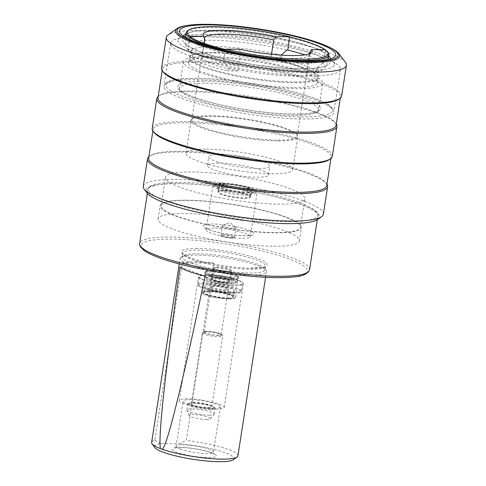 <?xml version="1.0" encoding="UTF-8"?>
<svg xmlns="http://www.w3.org/2000/svg" width="486" height="486" viewBox="0 0 486 486"><rect width="100%" height="100%" fill="white"/><g stroke="black" fill="none" stroke-linecap="round" stroke-linejoin="round"><path stroke-width="0.36" stroke-dasharray="2.43 1.82" d="M180.075 267.027L205.135 276.121M233.219 459.768A40.229 6.901 8.8 0 0 219.514 450.917A40.229 6.901 8.8 0 0 178.909 443.773L186.253 440.462L213.719 263.035L182.317 262.865L154.846 440.292A43.667 7.49 8.8 0 0 151.62 442.491M154.846 440.292L161.158 443.675A40.229 6.901 8.8 0 0 154.925 447.649M237.927 455.85A43.667 7.49 8.8 0 0 186.253 440.462M161.158 443.675L178.909 443.773M213.719 263.035A43.667 7.49 8.8 0 0 182.317 262.865M270.866 58.393L280.75 58.448A64.644 11.093 -171.2 0 1 316.441 71.399L306.551 71.351A53.296 9.143 8.8 0 0 270.866 58.393L271.498 54.286M281.266 55.125L280.75 58.448M316.441 71.399L316.957 68.052L322.504 63.059L323.506 63.065A71.521 12.271 8.8 0 0 304.941 54.839M309.26 53.837L306.551 71.351M325.067 49.669A71.521 12.271 -171.2 0 1 325.529 50.009L325.292 49.669M325.529 50.009L323.506 63.065M189.698 36.517L187.675 49.572A71.521 12.271 8.8 0 0 223.36 62.53L224.362 62.53L228.353 67.578A64.644 11.093 8.8 0 0 295.476 76.102A64.644 11.093 8.8 0 0 317.188 73.143A64.644 11.093 8.8 0 0 318.695 71.229A64.644 11.093 8.8 0 0 316.957 68.052M294.571 81.958A64.644 11.093 8.8 0 0 317.789 77.086A64.644 11.093 8.8 0 0 317.109 75.026A64.644 11.093 8.8 0 0 276.795 60.161A64.644 11.093 8.8 0 0 213.245 52.439A64.644 11.093 8.8 0 0 191.296 55.55A64.644 11.093 8.8 0 0 190.02 57.305A64.644 11.093 8.8 0 0 225.887 73.076A64.644 11.093 8.8 0 0 294.571 81.958M228.353 67.578L227.837 70.926A64.644 11.093 -171.2 0 1 192.152 57.974L192.669 54.626L188.677 49.578L187.675 49.572M281.273 55.1A64.644 11.093 8.8 0 0 190.931 51.449A64.644 11.093 8.8 0 0 191.788 53.733A64.644 11.093 8.8 0 0 192.669 54.626M224.362 62.53A70.318 12.065 8.8 0 0 323.439 69.158A70.318 12.065 8.8 0 0 322.504 63.059M286.819 50.107A70.318 12.065 8.8 0 0 214.326 40.302A70.318 12.065 8.8 0 0 187.031 48.041A70.318 12.065 8.8 0 0 188.677 49.578M328.111 52.676A72.207 12.387 8.8 0 0 283.077 36.073A72.207 12.387 8.8 0 0 212.09 27.447A72.207 12.387 8.8 0 0 187.572 30.922M192.152 57.974L202.042 58.028A53.296 9.143 8.8 0 0 237.727 70.98L240.576 52.567L239.319 49.214M240.576 52.567A53.296 9.143 8.8 0 0 290.671 58.442A53.296 9.143 8.8 0 0 309.406 55.295A53.296 9.143 8.8 0 0 309.819 54.426A53.296 9.143 8.8 0 0 309.752 53.654M204.46 38.473A53.296 9.143 8.8 0 0 204.6 39.068A53.296 9.143 8.8 0 0 204.892 39.615M225.383 49.469L223.36 62.53M204.302 43.412L202.042 58.028M237.727 70.98L227.837 70.926M212.71 52.95A65.331 11.208 8.8 0 0 190.524 56.097A65.331 11.208 8.8 0 0 189.242 57.87A65.331 11.208 8.8 0 0 225.486 73.805A65.331 11.208 8.8 0 0 294.899 82.784A65.331 11.208 8.8 0 0 318.366 77.863A65.331 11.208 8.8 0 0 317.68 75.78A65.331 11.208 8.8 0 0 276.935 60.756A65.331 11.208 8.8 0 0 212.71 52.95M294.176 87.437A65.331 11.208 8.8 0 0 317.644 82.517A65.331 11.208 8.8 0 0 281.4 66.582A65.331 11.208 8.8 0 0 211.987 57.603A65.331 11.208 8.8 0 0 188.519 62.524A65.331 11.208 8.8 0 0 224.769 78.459A65.331 11.208 8.8 0 0 294.176 87.437M201.52 36.693A85.961 14.75 8.8 0 0 170.641 43.169A85.961 14.75 8.8 0 0 218.329 64.134A85.961 14.75 8.8 0 0 309.661 75.944A85.961 14.75 8.8 0 0 340.54 69.468A85.961 14.75 8.8 0 0 292.851 48.503A85.961 14.75 8.8 0 0 201.52 36.693M303.003 118.967A85.961 14.75 8.8 0 0 333.882 112.485A85.961 14.75 8.8 0 0 286.187 91.52A85.961 14.75 8.8 0 0 194.862 79.71A85.961 14.75 8.8 0 0 163.976 86.186A85.961 14.75 8.8 0 0 183.368 98.986A85.961 14.75 8.8 0 0 303.003 118.967M204.594 83.24A70.488 12.095 8.8 0 0 179.273 88.549A70.488 12.095 8.8 0 0 195.172 99.047A70.488 12.095 8.8 0 0 293.271 115.431A70.488 12.095 8.8 0 0 318.591 110.122A70.488 12.095 8.8 0 0 279.486 92.929A70.488 12.095 8.8 0 0 204.594 83.24M208.743 56.425A70.488 12.095 8.8 0 0 183.422 61.734A70.488 12.095 8.8 0 0 222.533 78.926A70.488 12.095 8.8 0 0 297.42 88.616A70.488 12.095 8.8 0 0 322.74 83.306A70.488 12.095 8.8 0 0 283.636 66.114A70.488 12.095 8.8 0 0 208.743 56.425M206.672 274.93A22.696 3.894 8.8 0 0 198.519 276.637A22.696 3.894 8.8 0 0 211.112 282.178A22.696 3.894 8.8 0 0 235.218 285.294A22.696 3.894 8.8 0 0 243.371 283.581A22.696 3.894 8.8 0 0 230.783 278.047A22.696 3.894 8.8 0 0 206.672 274.93M207.212 275.125A21.834 3.748 8.8 0 0 199.369 276.771A21.834 3.748 8.8 0 0 211.483 282.099A21.834 3.748 8.8 0 0 234.677 285.1A21.834 3.748 8.8 0 0 242.526 283.453A21.834 3.748 8.8 0 0 230.407 278.126A21.834 3.748 8.8 0 0 207.212 275.125M233.487 292.797A21.834 3.748 8.8 0 0 240.904 291.746A21.834 3.748 8.8 0 0 241.329 291.15A21.834 3.748 8.8 0 0 229.216 285.829A21.834 3.748 8.8 0 0 206.021 282.828A21.834 3.748 8.8 0 0 198.179 284.474A21.834 3.748 8.8 0 0 198.403 285.167A21.834 3.748 8.8 0 0 212.024 290.191A21.834 3.748 8.8 0 0 233.487 292.797M232.952 293.307A21.147 3.627 8.8 0 0 240.133 292.293A21.147 3.627 8.8 0 0 230.425 286.953A21.147 3.627 8.8 0 0 206.35 283.654A21.147 3.627 8.8 0 0 198.974 285.92A21.147 3.627 8.8 0 0 212.163 290.786A21.147 3.627 8.8 0 0 232.952 293.307M208.834 284.553A17.192 2.952 8.8 0 0 202.662 285.853A17.192 2.952 8.8 0 0 212.2 290.045A17.192 2.952 8.8 0 0 230.467 292.408A17.192 2.952 8.8 0 0 236.639 291.114A17.192 2.952 8.8 0 0 227.102 286.916A17.192 2.952 8.8 0 0 208.834 284.553M229.532 298.434A17.192 2.952 8.8 0 0 235.37 297.602A17.192 2.952 8.8 0 0 235.71 297.14A17.192 2.952 8.8 0 0 226.166 292.943A17.192 2.952 8.8 0 0 207.905 290.579A17.192 2.952 8.8 0 0 201.726 291.879A17.192 2.952 8.8 0 0 201.909 292.426A17.192 2.952 8.8 0 0 212.631 296.381A17.192 2.952 8.8 0 0 229.532 298.434M228.997 298.945A16.506 2.831 8.8 0 0 234.598 298.149A16.506 2.831 8.8 0 0 227.023 293.981A16.506 2.831 8.8 0 0 208.233 291.406A16.506 2.831 8.8 0 0 202.474 293.18A16.506 2.831 8.8 0 0 212.771 296.976A16.506 2.831 8.8 0 0 228.997 298.945M208.986 291.685A15.303 2.624 8.8 0 0 203.792 292.42A15.303 2.624 8.8 0 0 210.821 296.284A15.303 2.624 8.8 0 0 228.238 298.671A15.303 2.624 8.8 0 0 233.572 297.031A15.303 2.624 8.8 0 0 224.034 293.514A15.303 2.624 8.8 0 0 208.986 291.685M227.91 297.845A14.616 2.509 8.8 0 0 233.159 296.746A14.616 2.509 8.8 0 0 233.007 296.278A14.616 2.509 8.8 0 0 223.894 292.918A14.616 2.509 8.8 0 0 209.527 291.169A14.616 2.509 8.8 0 0 204.563 291.873A14.616 2.509 8.8 0 0 204.278 292.274A14.616 2.509 8.8 0 0 212.382 295.834A14.616 2.509 8.8 0 0 227.91 297.845M228.845 291.819A14.616 2.509 8.8 0 0 234.094 290.719A14.616 2.509 8.8 0 0 225.984 287.153A14.616 2.509 8.8 0 0 210.456 285.142A14.616 2.509 8.8 0 0 205.207 286.248A14.616 2.509 8.8 0 0 213.318 289.808A14.616 2.509 8.8 0 0 228.845 291.819M213.81 286.363A9.283 1.592 8.8 0 0 210.657 286.807A9.283 1.592 8.8 0 0 214.921 289.152A9.283 1.592 8.8 0 0 225.492 290.604A9.283 1.592 8.8 0 0 228.73 289.607A9.283 1.592 8.8 0 0 222.94 287.469A9.283 1.592 8.8 0 0 213.81 286.363M225.164 289.778A8.596 1.476 8.8 0 0 228.25 289.127A8.596 1.476 8.8 0 0 228.159 288.854A8.596 1.476 8.8 0 0 222.801 286.874A8.596 1.476 8.8 0 0 214.344 285.847A8.596 1.476 8.8 0 0 211.428 286.26A8.596 1.476 8.8 0 0 211.258 286.497A8.596 1.476 8.8 0 0 216.027 288.593A8.596 1.476 8.8 0 0 225.164 289.778M218.111 335.304A8.596 1.476 8.8 0 0 221.203 334.654A8.596 1.476 8.8 0 0 216.434 332.558A8.596 1.476 8.8 0 0 207.297 331.379A8.596 1.476 8.8 0 0 204.211 332.023A8.596 1.476 8.8 0 0 208.98 334.119A8.596 1.476 8.8 0 0 218.111 335.304M206.866 331.221A9.283 1.592 8.8 0 0 203.713 331.671A9.283 1.592 8.8 0 0 207.978 334.01A9.283 1.592 8.8 0 0 218.548 335.462A9.283 1.592 8.8 0 0 221.78 334.465A9.283 1.592 8.8 0 0 215.991 332.327A9.283 1.592 8.8 0 0 206.866 331.221M219.04 336.701A10.315 1.768 8.8 0 0 222.746 335.923A10.315 1.768 8.8 0 0 222.637 335.595A10.315 1.768 8.8 0 0 216.203 333.22A10.315 1.768 8.8 0 0 206.064 331.987A10.315 1.768 8.8 0 0 202.559 332.485A10.315 1.768 8.8 0 0 202.358 332.764A10.315 1.768 8.8 0 0 208.081 335.285A10.315 1.768 8.8 0 0 219.04 336.701M208.051 407.669A10.315 1.768 8.8 0 0 211.756 406.891A10.315 1.768 8.8 0 0 206.034 404.376A10.315 1.768 8.8 0 0 195.074 402.961A10.315 1.768 8.8 0 0 191.369 403.738A10.315 1.768 8.8 0 0 197.091 406.253A10.315 1.768 8.8 0 0 208.051 407.669M193.562 402.414A12.721 2.181 8.8 0 0 189.242 403.022A12.721 2.181 8.8 0 0 195.08 406.235A12.721 2.181 8.8 0 0 209.563 408.222A12.721 2.181 8.8 0 0 214.004 406.855A12.721 2.181 8.8 0 0 206.07 403.933A12.721 2.181 8.8 0 0 193.562 402.414M210.061 409.461A13.754 2.357 8.8 0 0 215 408.422A13.754 2.357 8.8 0 0 214.855 407.985A13.754 2.357 8.8 0 0 206.277 404.826A13.754 2.357 8.8 0 0 192.754 403.18A13.754 2.357 8.8 0 0 188.088 403.842A13.754 2.357 8.8 0 0 187.815 404.218A13.754 2.357 8.8 0 0 195.445 407.572A13.754 2.357 8.8 0 0 210.061 409.461M209.18 415.153A13.754 2.357 8.8 0 0 214.016 414.339A13.754 2.357 8.8 0 0 214.119 414.115A13.754 2.357 8.8 0 0 206.489 410.761A13.754 2.357 8.8 0 0 191.873 408.872A13.754 2.357 8.8 0 0 186.934 409.905A13.754 2.357 8.8 0 0 186.964 410.154A13.754 2.357 8.8 0 0 195.19 413.404A13.754 2.357 8.8 0 0 209.18 415.153M206.526 419.491A10.777 1.847 8.8 0 0 210.317 418.859A10.777 1.847 8.8 0 0 204.898 416.168A10.777 1.847 8.8 0 0 192.972 414.57A10.777 1.847 8.8 0 0 189.127 415.579A10.777 1.847 8.8 0 0 195.566 418.124A10.777 1.847 8.8 0 0 206.526 419.491M218.506 163.071A30.946 5.31 8.8 0 0 207.388 165.404A30.946 5.31 8.8 0 0 224.556 172.955A30.946 5.31 8.8 0 0 257.434 177.208A30.946 5.31 8.8 0 0 268.551 174.875A30.946 5.31 8.8 0 0 251.384 167.33A30.946 5.31 8.8 0 0 218.506 163.071M258.783 168.502A30.946 5.31 8.8 0 0 269.9 166.169A30.946 5.31 8.8 0 0 252.732 158.624A30.946 5.31 8.8 0 0 219.854 154.372A30.946 5.31 8.8 0 0 208.737 156.705A30.946 5.31 8.8 0 0 225.905 164.25A30.946 5.31 8.8 0 0 258.783 168.502M205.359 149.111A53.982 9.264 8.8 0 0 185.968 153.175A53.982 9.264 8.8 0 0 215.918 166.346A53.982 9.264 8.8 0 0 273.272 173.763A53.982 9.264 8.8 0 0 292.669 169.693A53.982 9.264 8.8 0 0 262.713 156.528A53.982 9.264 8.8 0 0 205.359 149.111M278.35 140.952A53.982 9.264 8.8 0 0 297.748 136.888A53.982 9.264 8.8 0 0 297.177 135.169A53.982 9.264 8.8 0 0 263.515 122.751A53.982 9.264 8.8 0 0 210.438 116.3A53.982 9.264 8.8 0 0 192.11 118.9A53.982 9.264 8.8 0 0 191.047 120.37A53.982 9.264 8.8 0 0 220.996 133.535A53.982 9.264 8.8 0 0 278.35 140.952M278.022 140.126A53.296 9.143 8.8 0 0 297.171 136.11A53.296 9.143 8.8 0 0 296.612 134.415A53.296 9.143 8.8 0 0 263.376 122.156A53.296 9.143 8.8 0 0 210.979 115.79A53.296 9.143 8.8 0 0 192.881 118.359A53.296 9.143 8.8 0 0 191.83 119.805A53.296 9.143 8.8 0 0 221.397 132.806A53.296 9.143 8.8 0 0 278.022 140.126M186.326 37.829A72.207 12.387 8.8 0 0 201.994 46.48A72.207 12.387 8.8 0 0 302.486 63.265A72.207 12.387 8.8 0 0 327.206 59.644M328.427 57.822A72.207 12.387 8.8 0 0 288.368 40.21A72.207 12.387 8.8 0 0 211.647 30.29A72.207 12.387 8.8 0 0 185.707 35.733M201.113 52.172A72.207 12.387 8.8 0 0 301.606 68.957A72.207 12.387 8.8 0 0 311.259 52.761A72.207 12.387 8.8 0 0 210.766 35.982A72.207 12.387 8.8 0 0 201.113 52.172M206.441 34.409A79.084 13.565 8.8 0 0 178.034 40.368A79.084 13.565 8.8 0 0 221.908 59.657A79.084 13.565 8.8 0 0 305.931 70.525A79.084 13.565 8.8 0 0 334.344 64.565A79.084 13.565 8.8 0 0 290.464 45.277A79.084 13.565 8.8 0 0 206.441 34.409M330.705 47.871A83.063 14.252 8.8 0 0 205.335 24.488A83.063 14.252 8.8 0 0 186.545 25.558M345.461 62.336A91.119 15.631 8.8 0 0 288.635 41.377A91.119 15.631 8.8 0 0 199.053 30.49A91.119 15.631 8.8 0 0 168.113 34.877M341.652 96.034A91.119 15.631 8.8 0 0 291.096 73.811A91.119 15.631 8.8 0 0 194.285 61.291A91.119 15.631 8.8 0 0 161.552 68.155M338.706 99.332A90.092 15.455 8.8 0 0 340.473 96.884A90.092 15.455 8.8 0 0 290.494 74.911A90.092 15.455 8.8 0 0 194.777 62.53A90.092 15.455 8.8 0 0 162.415 69.316A90.092 15.455 8.8 0 0 163.363 72.189M336.069 125.339A90.092 15.455 8.8 0 0 335.121 122.466A90.092 15.455 8.8 0 0 278.94 101.75A90.092 15.455 8.8 0 0 190.372 90.985A90.092 15.455 8.8 0 0 159.785 95.323A90.092 15.455 8.8 0 0 158.011 97.771M336.276 124.021A91.119 15.631 8.8 0 0 335.972 123.596A91.119 15.631 8.8 0 0 279.152 102.637A91.119 15.631 8.8 0 0 189.57 91.757A91.119 15.631 8.8 0 0 158.63 96.143A91.119 15.631 8.8 0 0 158.211 96.459M332.321 156.292A91.119 15.631 8.8 0 0 281.765 134.069A91.119 15.631 8.8 0 0 184.959 121.549A91.119 15.631 8.8 0 0 152.221 128.413M329.374 159.59A90.092 15.455 8.8 0 0 331.148 157.142A90.092 15.455 8.8 0 0 281.163 135.169A90.092 15.455 8.8 0 0 185.452 122.788A90.092 15.455 8.8 0 0 153.084 129.574A90.092 15.455 8.8 0 0 154.038 132.447M326.744 185.597A90.092 15.455 8.8 0 0 325.79 182.724A90.092 15.455 8.8 0 0 269.615 162.008A90.092 15.455 8.8 0 0 181.047 151.243A90.092 15.455 8.8 0 0 150.453 155.581A90.092 15.455 8.8 0 0 148.68 158.029M326.944 184.285A91.119 15.631 8.8 0 0 326.647 183.854A91.119 15.631 8.8 0 0 269.821 162.901A91.119 15.631 8.8 0 0 180.239 152.015A91.119 15.631 8.8 0 0 149.299 156.401A91.119 15.631 8.8 0 0 148.886 156.717M323.354 214.211A91.119 15.631 8.8 0 0 272.798 191.988A91.119 15.631 8.8 0 0 175.993 179.462A91.119 15.631 8.8 0 0 143.255 186.326M317.716 219.417A87.68 15.042 8.8 0 0 277.457 197.286A87.68 15.042 8.8 0 0 177.633 183.599A87.68 15.042 8.8 0 0 147.058 192.997M167.488 201.593A85.961 14.75 8.8 0 0 287.117 221.573A85.961 14.75 8.8 0 0 318.002 215.098A85.961 14.75 8.8 0 0 270.307 194.127A85.961 14.75 8.8 0 0 178.976 182.317A85.961 14.75 8.8 0 0 148.096 188.793A85.961 14.75 8.8 0 0 167.488 201.593M249.925 272.95A41.948 7.199 8.8 0 0 264.992 269.791A41.948 7.199 8.8 0 0 264.554 268.454A41.948 7.199 8.8 0 0 238.389 258.807A41.948 7.199 8.8 0 0 197.152 253.795A41.948 7.199 8.8 0 0 182.906 255.818A41.948 7.199 8.8 0 0 182.08 256.954A41.948 7.199 8.8 0 0 205.353 267.185A41.948 7.199 8.8 0 0 249.925 272.95M250.746 275.021A43.667 7.49 8.8 0 0 266.431 271.729A43.667 7.49 8.8 0 0 265.976 270.338A43.667 7.49 8.8 0 0 238.741 260.296A43.667 7.49 8.8 0 0 195.809 255.077A43.667 7.49 8.8 0 0 180.98 257.179A43.667 7.49 8.8 0 0 180.124 258.364A43.667 7.49 8.8 0 0 204.351 269.019A43.667 7.49 8.8 0 0 250.746 275.021M213.664 408.295A18.911 3.244 8.8 0 0 220.462 406.873A18.911 3.244 8.8 0 0 209.97 402.256A18.911 3.244 8.8 0 0 189.874 399.656A18.911 3.244 8.8 0 0 183.082 401.084A18.911 3.244 8.8 0 0 193.574 405.695A18.911 3.244 8.8 0 0 213.664 408.295M187.493 398.793A22.696 3.894 8.8 0 0 179.346 400.507A22.696 3.894 8.8 0 0 191.934 406.041A22.696 3.894 8.8 0 0 216.045 409.157A22.696 3.894 8.8 0 0 224.198 407.45A22.696 3.894 8.8 0 0 211.604 401.916A22.696 3.894 8.8 0 0 187.493 398.793M232.539 279.019A17.192 2.952 8.8 0 0 238.377 278.186A17.192 2.952 8.8 0 0 230.479 273.849A17.192 2.952 8.8 0 0 210.912 271.164A17.192 2.952 8.8 0 0 204.916 273.01A17.192 2.952 8.8 0 0 215.638 276.959A17.192 2.952 8.8 0 0 232.539 279.019M232.004 279.529A16.506 2.831 8.8 0 0 237.605 278.733A16.506 2.831 8.8 0 0 237.927 278.284A16.506 2.831 8.8 0 0 228.772 274.262A16.506 2.831 8.8 0 0 211.24 271.99A16.506 2.831 8.8 0 0 205.311 273.235A16.506 2.831 8.8 0 0 205.481 273.764A16.506 2.831 8.8 0 0 215.778 277.555A16.506 2.831 8.8 0 0 232.004 279.529M231.33 283.879A16.506 2.831 8.8 0 0 237.259 282.639A16.506 2.831 8.8 0 0 228.098 278.612A16.506 2.831 8.8 0 0 210.566 276.346A16.506 2.831 8.8 0 0 204.636 277.585A16.506 2.831 8.8 0 0 213.791 281.613A16.506 2.831 8.8 0 0 231.33 283.879M211.756 276.777A14.616 2.509 8.8 0 0 206.659 278.344A14.616 2.509 8.8 0 0 215.772 281.704A14.616 2.509 8.8 0 0 230.139 283.447A14.616 2.509 8.8 0 0 235.103 282.743A14.616 2.509 8.8 0 0 228.39 279.055A14.616 2.509 8.8 0 0 211.756 276.777M210.93 274.712A16.336 2.801 8.8 0 0 205.062 275.939A16.336 2.801 8.8 0 0 205.238 276.461A16.336 2.801 8.8 0 0 215.42 280.215A16.336 2.801 8.8 0 0 231.476 282.166A16.336 2.801 8.8 0 0 237.022 281.382A16.336 2.801 8.8 0 0 237.344 280.938A16.336 2.801 8.8 0 0 228.286 276.953A16.336 2.801 8.8 0 0 210.93 274.712M211.604 270.356A16.336 2.801 8.8 0 0 206.058 271.145A16.336 2.801 8.8 0 0 205.736 271.589A16.336 2.801 8.8 0 0 214.8 275.568A16.336 2.801 8.8 0 0 232.15 277.816A16.336 2.801 8.8 0 0 238.019 276.583A16.336 2.801 8.8 0 0 237.848 276.066A16.336 2.801 8.8 0 0 227.661 272.306A16.336 2.801 8.8 0 0 211.604 270.356M232.648 279.055A17.362 2.977 8.8 0 0 238.699 277.196A17.362 2.977 8.8 0 0 227.873 273.199A17.362 2.977 8.8 0 0 210.803 271.127A17.362 2.977 8.8 0 0 204.904 271.96A17.362 2.977 8.8 0 0 212.88 276.346A17.362 2.977 8.8 0 0 232.648 279.055M223.627 234.768A6.531 1.124 8.8 0 0 221.409 235.078A6.531 1.124 8.8 0 0 224.404 236.731A6.531 1.124 8.8 0 0 231.846 237.751A6.531 1.124 8.8 0 0 234.124 237.047A6.531 1.124 8.8 0 0 230.048 235.546A6.531 1.124 8.8 0 0 223.627 234.768M232.01 238.164A6.877 1.179 8.8 0 0 234.477 237.642A6.877 1.179 8.8 0 0 234.404 237.423A6.877 1.179 8.8 0 0 230.121 235.844A6.877 1.179 8.8 0 0 223.36 235.024A6.877 1.179 8.8 0 0 221.021 235.352A6.877 1.179 8.8 0 0 220.887 235.54A6.877 1.179 8.8 0 0 224.702 237.217A6.877 1.179 8.8 0 0 232.01 238.164M233.566 228.116A6.877 1.179 8.8 0 0 236.032 227.6A6.877 1.179 8.8 0 0 235.795 227.217A6.877 1.179 8.8 0 0 224.915 224.982A6.877 1.179 8.8 0 0 222.788 225.206A6.877 1.179 8.8 0 0 222.442 225.498A6.877 1.179 8.8 0 0 226.257 227.175A6.877 1.179 8.8 0 0 233.566 228.116M247.635 192.565A19.774 3.39 8.8 0 0 254.348 191.612A19.774 3.39 8.8 0 0 245.272 186.624A19.774 3.39 8.8 0 0 222.764 183.538A19.774 3.39 8.8 0 0 215.869 185.658A19.774 3.39 8.8 0 0 228.195 190.202A19.774 3.39 8.8 0 0 247.635 192.565M244.95 195.129A16.336 2.801 8.8 0 0 250.497 194.339A16.336 2.801 8.8 0 0 250.819 193.896A16.336 2.801 8.8 0 0 241.761 189.911A16.336 2.801 8.8 0 0 224.404 187.669A16.336 2.801 8.8 0 0 218.536 188.902A16.336 2.801 8.8 0 0 218.712 189.419A16.336 2.801 8.8 0 0 228.894 193.179A16.336 2.801 8.8 0 0 244.95 195.129M244.458 198.306A16.336 2.801 8.8 0 0 250.326 197.079A16.336 2.801 8.8 0 0 250.156 196.557A16.336 2.801 8.8 0 0 239.969 192.802A16.336 2.801 8.8 0 0 223.912 190.846A16.336 2.801 8.8 0 0 218.366 191.636A16.336 2.801 8.8 0 0 218.044 192.079A16.336 2.801 8.8 0 0 227.108 196.065A16.336 2.801 8.8 0 0 244.458 198.306M224.18 190.591A15.989 2.746 8.8 0 0 218.755 191.363A15.989 2.746 8.8 0 0 218.439 191.8A15.989 2.746 8.8 0 0 227.308 195.694A15.989 2.746 8.8 0 0 244.294 197.893A15.989 2.746 8.8 0 0 250.041 196.69A15.989 2.746 8.8 0 0 249.871 196.18A15.989 2.746 8.8 0 0 239.902 192.505A15.989 2.746 8.8 0 0 224.18 190.591M225.14 184.401A15.989 2.746 8.8 0 0 219.399 185.603A15.989 2.746 8.8 0 0 228.268 189.504A15.989 2.746 8.8 0 0 245.254 191.703A15.989 2.746 8.8 0 0 251.001 190.494A15.989 2.746 8.8 0 0 242.125 186.6A15.989 2.746 8.8 0 0 225.14 184.401M217.224 267.27A8.596 1.476 8.8 0 0 214.302 267.683A8.596 1.476 8.8 0 0 214.138 267.92A8.596 1.476 8.8 0 0 218.907 270.016A8.596 1.476 8.8 0 0 228.037 271.194A8.596 1.476 8.8 0 0 231.123 270.55A8.596 1.476 8.8 0 0 231.032 270.271A8.596 1.476 8.8 0 0 225.674 268.296A8.596 1.476 8.8 0 0 217.224 267.27M226.251 282.743A8.596 1.476 8.8 0 0 229.167 282.33A8.596 1.476 8.8 0 0 229.337 282.099A8.596 1.476 8.8 0 0 224.568 280.003A8.596 1.476 8.8 0 0 215.438 278.818A8.596 1.476 8.8 0 0 212.346 279.468A8.596 1.476 8.8 0 0 212.437 279.742A8.596 1.476 8.8 0 0 217.801 281.716A8.596 1.476 8.8 0 0 226.251 282.743M226.786 282.232A9.283 1.592 8.8 0 0 229.939 281.783A9.283 1.592 8.8 0 0 225.674 279.444A9.283 1.592 8.8 0 0 215.104 277.992A9.283 1.592 8.8 0 0 211.872 278.988A9.283 1.592 8.8 0 0 217.661 281.121A9.283 1.592 8.8 0 0 226.786 282.232M213.919 277.561A11.178 1.92 8.8 0 0 209.988 278.223A11.178 1.92 8.8 0 0 215.608 281.011A11.178 1.92 8.8 0 0 227.977 282.664A11.178 1.92 8.8 0 0 231.962 281.625A11.178 1.92 8.8 0 0 225.285 278.982A11.178 1.92 8.8 0 0 213.919 277.561M227.345 279.371A9.459 1.622 8.8 0 0 230.741 278.66A9.459 1.622 8.8 0 0 230.716 278.49A9.459 1.622 8.8 0 0 225.067 276.255A9.459 1.622 8.8 0 0 215.444 275.052A9.459 1.622 8.8 0 0 212.121 275.611A9.459 1.622 8.8 0 0 212.048 275.769A9.459 1.622 8.8 0 0 217.297 278.071A9.459 1.622 8.8 0 0 227.345 279.371M228.45 272.227A9.459 1.622 8.8 0 0 231.846 271.516A9.459 1.622 8.8 0 0 231.743 271.212A9.459 1.622 8.8 0 0 225.85 269.037A9.459 1.622 8.8 0 0 216.556 267.908A9.459 1.622 8.8 0 0 213.342 268.363A9.459 1.622 8.8 0 0 213.154 268.624A9.459 1.622 8.8 0 0 218.402 270.927A9.459 1.622 8.8 0 0 228.45 272.227M214.144 228.141A22.35 3.833 8.8 0 0 206.113 229.823A22.35 3.833 8.8 0 0 211.155 233.152A22.35 3.833 8.8 0 0 242.259 238.347A22.35 3.833 8.8 0 0 250.29 236.664A22.35 3.833 8.8 0 0 237.891 231.215A22.35 3.833 8.8 0 0 214.144 228.141M220.984 183.951A22.35 3.833 8.8 0 0 213.397 185.026A22.35 3.833 8.8 0 0 212.953 185.634A22.35 3.833 8.8 0 0 225.352 191.089A22.35 3.833 8.8 0 0 249.099 194.157A22.35 3.833 8.8 0 0 257.13 192.474A22.35 3.833 8.8 0 0 256.894 191.763A22.35 3.833 8.8 0 0 242.957 186.624A22.35 3.833 8.8 0 0 220.984 183.951M221.786 183.186A21.317 3.657 8.8 0 0 214.551 184.206A21.317 3.657 8.8 0 0 224.338 189.589A21.317 3.657 8.8 0 0 248.607 192.918A21.317 3.657 8.8 0 0 256.043 190.634A21.317 3.657 8.8 0 0 242.745 185.731A21.317 3.657 8.8 0 0 221.786 183.186M190.858 171.953A70.488 12.095 8.8 0 0 165.538 177.269A70.488 12.095 8.8 0 0 204.649 194.461A70.488 12.095 8.8 0 0 279.535 204.144A70.488 12.095 8.8 0 0 304.856 198.835A70.488 12.095 8.8 0 0 265.751 181.643A70.488 12.095 8.8 0 0 190.858 171.953M275.131 232.6A70.488 12.095 8.8 0 0 300.451 227.29A70.488 12.095 8.8 0 0 261.346 210.098A70.488 12.095 8.8 0 0 186.454 200.408A70.488 12.095 8.8 0 0 161.133 205.724A70.488 12.095 8.8 0 0 200.238 222.916A70.488 12.095 8.8 0 0 275.131 232.6M185.804 200.177A71.521 12.271 8.8 0 0 160.113 205.566A71.521 12.271 8.8 0 0 199.795 223.007A71.521 12.271 8.8 0 0 275.781 232.837A71.521 12.271 8.8 0 0 301.472 227.448A71.521 12.271 8.8 0 0 261.79 210.007A71.521 12.271 8.8 0 0 185.804 200.177M273.709 246.226A71.521 12.271 8.8 0 0 299.4 240.837A71.521 12.271 8.8 0 0 259.718 223.396A71.521 12.271 8.8 0 0 183.732 213.567A71.521 12.271 8.8 0 0 158.041 218.955A71.521 12.271 8.8 0 0 197.723 236.396A71.521 12.271 8.8 0 0 273.709 246.226M180.197 447.418A22.35 3.833 8.8 0 0 177.208 452.43A22.35 3.833 8.8 0 0 208.312 457.624A22.35 3.833 8.8 0 0 211.301 452.612A22.35 3.833 8.8 0 0 180.197 447.418M196.198 78.428A84.242 14.452 8.8 0 0 184.941 97.315A84.242 14.452 8.8 0 0 302.183 116.895A84.242 14.452 8.8 0 0 313.44 98.008A84.242 14.452 8.8 0 0 196.198 78.428M203.774 81.174A72.207 12.387 8.8 0 0 194.121 97.37A72.207 12.387 8.8 0 0 294.613 114.149A72.207 12.387 8.8 0 0 304.26 97.959A72.207 12.387 8.8 0 0 203.774 81.174M309.527 269.827A85.961 14.75 8.8 0 0 261.833 248.862A85.961 14.75 8.8 0 0 170.501 237.053A85.961 14.75 8.8 0 0 139.622 243.529M160.064 258.005A84.242 14.452 8.8 0 0 277.306 277.585A84.242 14.452 8.8 0 0 288.562 258.698A84.242 14.452 8.8 0 0 171.327 239.118A84.242 14.452 8.8 0 0 160.064 258.005M197.061 248.461A43.327 7.436 8.8 0 0 191.271 258.175A43.327 7.436 8.8 0 0 251.566 268.242A43.327 7.436 8.8 0 0 257.355 258.528A43.327 7.436 8.8 0 0 197.061 248.461M250.497 269.268A41.948 7.199 8.8 0 0 265.563 266.109A41.948 7.199 8.8 0 0 242.289 255.879A41.948 7.199 8.8 0 0 197.723 250.114A41.948 7.199 8.8 0 0 182.651 253.273A41.948 7.199 8.8 0 0 192.116 259.518A41.948 7.199 8.8 0 0 250.497 269.268M180.349 449.094A18.911 3.244 8.8 0 0 206.672 453.487A18.911 3.244 8.8 0 0 213.463 452.065A18.911 3.244 8.8 0 0 202.972 447.454A18.911 3.244 8.8 0 0 182.876 444.854A18.911 3.244 8.8 0 0 176.084 446.276A18.911 3.244 8.8 0 0 180.349 449.094M209.053 229.793A25.788 4.423 8.8 0 0 244.938 235.783A25.788 4.423 8.8 0 0 248.389 230A25.788 4.423 8.8 0 0 212.497 224.01A25.788 4.423 8.8 0 0 209.053 229.793M317.789 77.086L318.695 71.229M190.02 57.305L190.931 51.449M317.188 73.143L323.439 69.158M191.788 53.733L187.031 48.041M309.406 55.295L311.872 52.281M204.6 39.068L203.16 35.454M317.644 82.517L318.366 77.863M188.519 62.524L189.242 57.87M191.296 55.55L190.524 56.097M317.109 75.026L317.68 75.78M170.641 43.169L163.976 86.186C164.991 81.563 172.591 79.024 186.794 78.55C202.352 77.924 221.519 79.175 244.294 82.304C262.987 84.947 280.155 88.349 295.798 92.504C306.696 95.432 315.457 98.409 322.072 101.428C328.299 103.725 332.248 107.096 333.925 111.537L340.54 69.468M183.422 61.734L179.273 88.549L180.488 90.402C182.712 92.468 187.365 94.813 194.449 97.425C201.404 99.94 209.867 102.352 219.836 104.648C240.692 109.344 261.316 112.351 281.698 113.669C299.54 114.617 311.216 113.918 316.726 111.58L318.591 110.122L322.74 83.306M241.329 291.15L242.526 283.453M198.179 284.474L199.369 276.771M240.133 292.293L240.904 291.746M198.974 285.92L198.403 285.167M235.71 297.14L236.639 291.114M201.726 291.879L202.662 285.853M234.598 298.149L235.37 297.602M202.474 293.18L201.909 292.426M204.563 291.873L203.792 292.42M233.007 296.278L233.572 297.031M233.159 296.746L234.094 290.719M204.278 292.274L205.207 286.248M211.428 286.26L210.657 286.807M228.159 288.854L228.73 289.607M221.203 334.654L228.25 289.127M204.211 332.023L211.258 286.497M203.713 331.671L202.559 332.485M221.78 334.465L222.637 335.595M211.756 406.891L222.746 335.923M191.369 403.738L202.358 332.764M189.242 403.022L188.088 403.842M214.004 406.855L214.855 407.985M214.119 414.115L215 408.422M186.934 409.905L187.815 404.218M210.317 418.859L214.016 414.339M189.127 415.579L186.964 410.154M268.551 174.875L269.9 166.169M207.388 165.404L208.737 156.705M292.669 169.693L297.748 136.888M185.968 153.175L191.047 120.37M192.881 118.359L192.11 118.9M296.612 134.415L297.177 135.169M297.171 136.11L309.819 54.426M191.83 119.805L204.478 38.121M183.246 35.964L182.384 38.096L183.222 41.936L186.764 45.49L200.56 52.075L224.453 58.982L253.868 64.687L284.845 68.301L310.445 68.86L324.684 66.734L328.998 64.431L330.881 61.096L330.705 58.788M328.761 55.677L326.586 53.825L315.141 48.09L297.438 42.44L267.792 35.952L236.068 31.596L195.53 31.019L186.041 33.583M334.344 64.565L335.82 55.027M178.034 40.368L179.51 30.831M340.273 98.196L340.473 96.884M162.215 70.634L162.415 69.316M159.785 95.323L158.63 96.143M335.121 122.466L335.972 123.596M330.942 158.454L331.148 157.142M152.883 130.892L153.084 129.574M150.453 155.581L149.299 156.401M325.79 182.724L326.647 183.854M317.285 219.696L318.002 215.098C318.579 215.274 317.972 214.344 316.173 212.315C309.236 206.647 292.724 200.779 266.638 194.722C242.052 189.291 217.813 185.786 193.926 184.212C178.228 183.277 166.121 183.495 157.592 184.868L150.672 186.697C148.838 187.639 147.975 188.337 148.096 188.793L147.38 193.398M264.992 269.791L265.569 266.091C267.057 267.13 260.958 267.804 247.259 268.114C235.667 267.616 223.402 266.03 210.45 263.363C202.911 261.766 196.605 260.053 191.533 258.224C187.25 256.632 184.486 255.241 183.246 254.044L182.651 253.261L182.08 256.954M182.906 255.818L180.98 257.179M264.554 268.454L265.976 270.338M265.575 277.281L266.431 271.729M179.261 263.922L180.124 258.364M220.462 406.873L213.463 452.065L213.986 454.076L210.134 452.314C206.088 450.935 200.985 449.757 194.813 448.778C188.726 447.855 183.556 447.436 179.304 447.521L174.978 448.037L176.084 446.276L183.082 401.084M224.198 407.45L243.371 283.581M179.346 400.507L198.519 276.637M237.605 278.733L238.377 278.186M205.481 273.764L204.916 273.01M237.259 282.639L237.927 278.284M204.636 277.585L205.311 273.235M235.103 282.743L237.022 281.382M206.659 278.344L205.238 276.461M237.344 280.938L238.019 276.583M205.062 275.939L205.736 271.589M206.058 271.145L204.904 271.96M237.848 276.066L238.699 277.196M221.409 235.078L221.021 235.352M234.124 237.047L234.404 237.423M234.477 237.642L236.032 227.6M220.887 235.54L222.442 225.498M235.795 227.217L229.86 222.527L222.788 225.206M250.497 194.339L254.348 191.612M218.712 189.419L215.869 185.658M250.326 197.079L250.819 193.896M218.044 192.079L218.536 188.902M218.755 191.363L218.366 191.636M249.871 196.18L250.156 196.557M250.041 196.69L251.001 190.494M218.439 191.8L219.399 185.603M229.337 282.099L231.123 270.55M212.346 279.468L214.138 267.92M229.167 282.33L229.939 281.783M212.437 279.742L211.872 278.988M212.121 275.611L209.988 278.223M230.716 278.49L231.962 281.625M230.741 278.66L231.846 271.516M212.048 275.769L213.154 268.624M214.302 267.683L213.342 268.363M231.032 270.271L231.743 271.212M212.953 185.634L206.113 229.823L205.663 227.97L209.709 229.908C217.564 232.964 236.767 236.123 246.675 235.661L251.28 235.03L250.29 236.664L257.13 192.474M214.551 184.206L213.397 185.026M256.043 190.634L256.894 191.763M300.451 227.29L304.856 198.835M161.133 205.724L165.538 177.269M299.4 240.837L301.472 227.448M158.041 218.955L160.113 205.566"/><path stroke-width="0.73" d="M205.135 276.121C182.608 382.768 168.429 440.523 162.591 449.392L160.404 448.596C158.187 436.805 164.742 376.279 180.075 267.027C183.599 269.87 191.952 272.901 205.135 276.121M179.261 263.922L151.62 442.491A43.667 7.49 8.8 0 0 152.075 443.882A43.667 7.49 8.8 0 0 160.404 448.596M152.075 443.882L154.925 447.649A40.229 6.901 8.8 0 0 193.197 459.337A40.229 6.901 8.8 0 0 233.219 459.768L237.071 457.04A43.667 7.49 8.8 0 0 237.927 455.85L265.575 277.281M162.591 449.392A43.667 7.49 8.8 0 0 222.242 459.142A43.667 7.49 8.8 0 0 237.071 457.04M271.498 54.286L273.715 39.98L276.005 36.644L289.607 36.717L287.821 50.107L286.819 50.107L281.266 55.125M311.696 49.596A55.283 9.483 8.8 0 1 311.872 52.281A55.283 9.483 8.8 0 1 239.319 49.214L225.723 49.141A71.181 12.211 8.8 0 0 302.438 59.177A71.181 12.211 8.8 0 0 327.254 51.546A71.181 12.211 8.8 0 0 325.292 49.669L311.696 49.596L309.4 52.938L309.26 53.837M289.844 37.051A71.521 12.271 -171.2 0 1 325.067 49.669M304.941 54.839A71.521 12.271 8.8 0 0 287.821 50.107M289.607 36.717A71.181 12.211 8.8 0 0 188.726 30.102L187.572 30.922A72.207 12.387 8.8 0 0 186.15 32.884A72.207 12.387 8.8 0 0 226.209 50.495A72.207 12.387 8.8 0 0 302.93 60.422A72.207 12.387 8.8 0 0 328.87 54.979A72.207 12.387 8.8 0 0 328.111 52.676L327.254 51.546M225.723 49.141L225.383 49.469A71.521 12.271 -171.2 0 1 189.698 36.517L190.032 36.183L203.634 36.256L204.892 39.615L204.302 43.412M188.726 30.102A71.181 12.211 8.8 0 0 190.032 36.183M309.752 53.654A53.296 9.143 8.8 0 0 309.4 52.938M273.715 39.98A53.296 9.143 8.8 0 0 204.478 38.121A53.296 9.143 8.8 0 0 204.46 38.473M276.005 36.644A55.283 9.483 8.8 0 0 203.16 35.454A55.283 9.483 8.8 0 0 203.634 36.256M327.206 59.644A72.207 12.387 8.8 0 0 328.427 57.822L328.87 54.979M186.15 32.884L185.707 35.733A72.207 12.387 8.8 0 0 186.326 37.829M307.407 60.987A79.084 13.565 8.8 0 0 335.82 55.027A79.084 13.565 8.8 0 0 291.94 35.739A79.084 13.565 8.8 0 0 207.917 24.871A79.084 13.565 8.8 0 0 179.51 30.831A79.084 13.565 8.8 0 0 223.384 50.119A79.084 13.565 8.8 0 0 307.407 60.987M206.35 24.3A81.581 13.997 8.8 0 0 187.894 25.351A81.581 13.997 8.8 0 0 205.505 45.897A81.581 13.997 8.8 0 0 308.981 61.552A81.581 13.997 8.8 0 0 329.484 47.27A81.581 13.997 8.8 0 0 206.35 24.3M187.894 25.351L186.545 25.558A83.063 14.252 8.8 0 0 177.129 28.486A83.063 14.252 8.8 0 0 215.268 49.457A83.063 14.252 8.8 0 0 309.831 62.421A83.063 14.252 8.8 0 0 338.797 53.515A83.063 14.252 8.8 0 0 330.705 47.871L329.484 47.27M177.129 28.486L168.113 34.877A91.119 15.631 8.8 0 0 166.321 37.355A91.119 15.631 8.8 0 0 216.871 59.578A91.119 15.631 8.8 0 0 313.683 72.104A91.119 15.631 8.8 0 0 346.415 65.239A91.119 15.631 8.8 0 0 345.461 62.336L338.797 53.515M166.321 37.355L161.552 68.155A91.119 15.631 8.8 0 0 162.512 71.059A91.119 15.631 8.8 0 0 219.332 92.018A91.119 15.631 8.8 0 0 308.914 102.898A91.119 15.631 8.8 0 0 339.86 98.512A91.119 15.631 8.8 0 0 341.652 96.034L346.415 65.239M162.512 71.059L163.363 72.189A90.092 15.455 8.8 0 0 219.544 92.905A90.092 15.455 8.8 0 0 308.112 103.67A90.092 15.455 8.8 0 0 338.706 99.332L339.86 98.512M162.215 70.634L158.011 97.771A90.092 15.455 8.8 0 0 207.99 119.744A90.092 15.455 8.8 0 0 303.707 132.125A90.092 15.455 8.8 0 0 336.069 125.339L340.273 98.196M158.211 96.459A91.119 15.631 8.8 0 0 156.832 98.622A91.119 15.631 8.8 0 0 207.388 120.844A91.119 15.631 8.8 0 0 304.2 133.364A91.119 15.631 8.8 0 0 336.932 126.5A91.119 15.631 8.8 0 0 336.276 124.021M156.832 98.622L152.221 128.413A91.119 15.631 8.8 0 0 153.181 131.317A91.119 15.631 8.8 0 0 210.007 152.276A91.119 15.631 8.8 0 0 299.589 163.162A91.119 15.631 8.8 0 0 330.529 158.77A91.119 15.631 8.8 0 0 332.321 156.292L336.932 126.5M153.181 131.317L154.038 132.447A90.092 15.455 8.8 0 0 210.213 153.169A90.092 15.455 8.8 0 0 298.781 163.928A90.092 15.455 8.8 0 0 329.374 159.59L330.529 158.77M152.883 130.892L148.68 158.029A90.092 15.455 8.8 0 0 198.665 180.002A90.092 15.455 8.8 0 0 294.376 192.383A90.092 15.455 8.8 0 0 326.744 185.597L330.942 158.454M148.886 156.717A91.119 15.631 8.8 0 0 147.507 158.879A91.119 15.631 8.8 0 0 198.063 181.102A91.119 15.631 8.8 0 0 294.868 193.622A91.119 15.631 8.8 0 0 327.607 186.758A91.119 15.631 8.8 0 0 326.944 184.285M147.507 158.879L143.255 186.326A91.119 15.631 8.8 0 0 144.214 189.23A91.119 15.631 8.8 0 0 201.04 210.189A91.119 15.631 8.8 0 0 290.622 221.075A91.119 15.631 8.8 0 0 321.562 216.689A91.119 15.631 8.8 0 0 323.354 214.211L327.607 186.758M144.214 189.23L147.058 192.997A87.68 15.042 8.8 0 0 165.914 203.257A87.68 15.042 8.8 0 0 287.943 223.639A87.68 15.042 8.8 0 0 317.716 219.417L321.562 216.689M147.38 193.398L139.622 243.529A85.961 14.75 8.8 0 0 159.013 256.329A85.961 14.75 8.8 0 0 278.642 276.303A85.961 14.75 8.8 0 0 309.527 269.827L317.285 219.696M330.705 58.788L328.761 55.677M186.041 33.583L183.246 35.964M139.622 243.529C139.33 243.911 139.591 245.029 140.405 246.882L144.044 250.472C147.501 252.92 152.732 255.411 159.736 257.951C184.765 267.251 233.104 275.975 267.179 277.36C278.46 277.864 287.706 277.676 294.923 276.801C301.557 276.491 306.338 274.475 309.278 270.745L309.527 269.827"/></g></svg>

